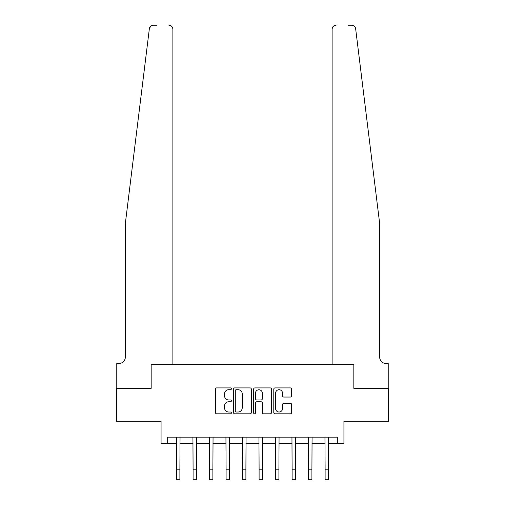 <?xml version="1.0" encoding="UTF-8"?>
<svg xmlns="http://www.w3.org/2000/svg" width="505" height="505" viewBox="0 0 505 505"><rect width="100%" height="100%" fill="white"/><g stroke="black" fill="none" stroke-linecap="round" stroke-linejoin="round"><path stroke-width="0.76" d="M231.378 388.812A0.909 0.909 0 0 0 230.469 387.903L216.702 387.903A1.294 1.294 0 0 0 215.401 389.203L215.401 412.528A1.294 1.294 0 0 0 216.702 413.822L230.469 413.822A0.909 0.909 0 0 0 231.378 412.92A0.909 0.909 0 0 0 230.469 412.011L228.689 412.011A4.147 4.147 0 0 1 224.542 407.863L224.542 405.919A4.147 4.147 0 0 1 228.689 401.772L230.469 401.772A0.909 0.909 0 0 0 231.378 400.863A0.909 0.909 0 0 0 230.469 399.96L228.689 399.96A4.147 4.147 0 0 1 224.542 395.813L224.542 393.868A4.147 4.147 0 0 1 228.689 389.721L230.469 389.721A0.909 0.909 0 0 0 231.378 388.812M290.375 397.044A1.294 1.294 0 0 0 291.669 395.743L291.669 389.203A1.294 1.294 0 0 0 290.375 387.903L275.08 387.903A1.294 1.294 0 0 0 273.786 389.203L273.786 412.528A1.294 1.294 0 0 0 275.08 413.822L290.375 413.822A1.294 1.294 0 0 0 291.669 412.528L291.669 404.625A1.294 1.294 0 0 0 290.375 403.325L283.829 403.325A1.294 1.294 0 0 0 282.535 404.625L282.535 408.545A3.466 3.466 0 0 1 279.069 412.011A3.466 3.466 0 0 1 275.597 408.545L275.597 393.187A3.466 3.466 0 0 1 279.069 389.721A3.466 3.466 0 0 1 282.535 393.187L282.535 395.743A1.294 1.294 0 0 0 283.829 397.044L290.375 397.044M156.916 25.25L153.286 25.25A3.958 3.958 0 0 0 149.354 28.728L125.36 223.292L125.36 356.966A6.603 6.603 0 0 1 118.757 363.568L116.775 363.568L116.775 388.32L151.172 388.32L116.516 388.32L116.516 421.328L161.07 421.328L161.07 443.775L167.673 443.775L167.673 437.172L337.327 437.172L337.327 443.775L343.93 443.775L343.93 421.328L388.484 421.328L388.484 388.32L353.828 388.32L353.828 364.559L332.113 364.559L332.113 29.208L332.113 364.559M172.887 364.559L172.887 29.208L172.887 364.559L151.172 364.559L151.172 388.32L151.172 364.559L353.828 364.559L353.828 388.32L388.225 388.32L388.225 363.568L386.243 363.568A6.603 6.603 0 0 1 379.64 356.966A6.603 6.603 0 0 0 386.243 363.568M251.364 389.203A1.294 1.294 0 0 0 250.07 387.903L234.781 387.903A1.294 1.294 0 0 0 233.48 389.203L233.48 412.528A1.294 1.294 0 0 0 234.781 413.822L250.07 413.822A1.294 1.294 0 0 0 251.364 412.528L251.364 389.203M254.93 387.903L270.219 387.903A1.294 1.294 0 0 1 271.52 389.203L271.52 412.528A1.294 1.294 0 0 1 270.219 413.822L263.679 413.822A1.294 1.294 0 0 1 262.379 412.528L262.379 403.066A1.294 1.294 0 0 0 261.085 401.772L256.742 401.772A1.294 1.294 0 0 0 255.448 403.066L255.448 412.92A0.909 0.909 0 0 1 254.539 413.822A0.909 0.909 0 0 1 253.636 412.92L253.636 389.203A1.294 1.294 0 0 1 254.93 387.903M167.673 443.775L176.586 443.775M179.887 443.775L193.087 443.775M196.388 443.775L209.594 443.775M212.889 443.775L226.095 443.775M229.396 443.775L242.596 443.775M245.897 443.775L259.103 443.775M262.404 443.775L275.604 443.775M278.905 443.775L292.111 443.775M295.406 443.775L308.612 443.775M311.913 443.775L325.113 443.775M328.414 443.775L337.327 443.775M236.201 389.721A0.909 0.909 0 0 0 235.298 390.624L235.298 411.102A0.909 0.909 0 0 0 236.201 412.011L238.082 412.011A4.147 4.147 0 0 0 242.23 407.863L242.23 393.868A4.147 4.147 0 0 0 238.082 389.721L236.201 389.721M262.379 393.25A3.466 3.466 0 0 0 258.913 389.784A3.466 3.466 0 0 0 255.448 393.25L255.448 398.66A1.294 1.294 0 0 0 256.742 399.96L261.085 399.96A1.294 1.294 0 0 0 262.379 398.66L262.379 393.25M176.428 437.172L176.586 469.846L179.887 469.846L180.045 437.172M176.586 469.846L176.586 479.75L179.887 479.75L179.887 469.846M149.354 28.728L150.623 26.279M172.887 29.208A3.958 3.958 0 0 0 168.929 25.25C171.315 25.502 172.634 26.822 172.887 29.208M125.36 356.966A6.603 6.603 0 0 1 118.757 363.568M370.992 153.173L355.646 28.728C353.311 24.587 353.311 24.587 355.646 28.728L379.64 223.292L379.64 356.966M348.084 25.25L351.714 25.25A3.958 3.958 0 0 1 355.646 28.728M336.071 25.25A3.958 3.958 0 0 0 332.113 29.208C332.366 26.822 333.685 25.502 336.071 25.25M192.929 437.172L193.087 469.846L196.388 469.846L196.546 437.172M193.087 469.846L193.087 479.75L196.388 479.75L196.388 469.846M209.436 437.172L209.594 469.846L212.889 469.846L213.047 437.172M209.594 469.846L209.594 479.75L212.889 479.75L212.889 469.846M225.937 437.172L226.095 469.846L229.396 469.846L229.554 437.172M226.095 469.846L226.095 479.75L229.396 479.75L229.396 469.846M242.444 437.172L242.596 469.846L245.897 469.846L246.055 437.172M242.596 469.846L242.596 479.75L245.897 479.75L245.897 469.846M258.945 437.172L259.103 469.846L262.404 469.846L262.556 437.172M259.103 469.846L259.103 479.75L262.404 479.75L262.404 469.846M275.446 437.172L275.604 469.846L278.905 469.846L279.063 437.172M275.604 469.846L275.604 479.75L278.905 479.75L278.905 469.846M291.953 437.172L292.111 469.846L295.406 469.846L295.564 437.172M292.111 469.846L292.111 479.75L295.406 479.75L295.406 469.846M308.454 437.172L308.612 469.846L311.913 469.846L312.071 437.172M308.612 469.846L308.612 479.75L311.913 479.75L311.913 469.846M324.955 437.172L325.113 469.846L328.414 469.846L328.572 437.172M325.113 469.846L325.113 479.75L328.414 479.75L328.414 469.846"/></g></svg>
